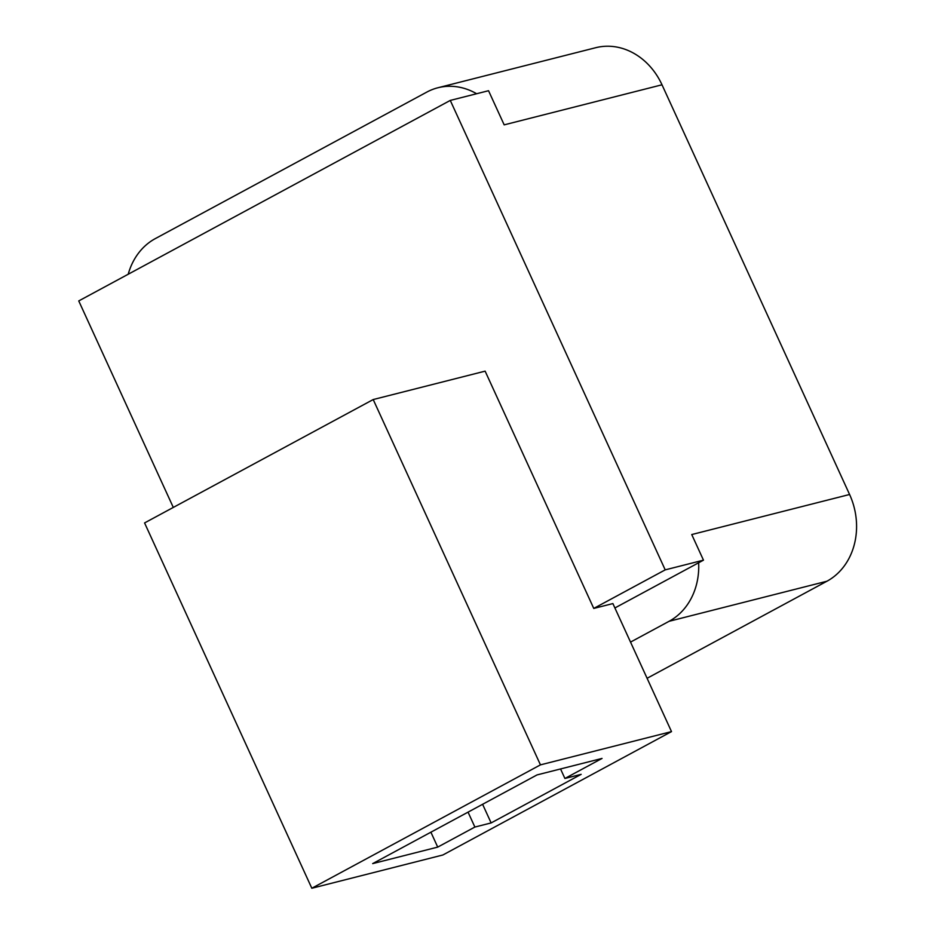 <?xml version="1.0" encoding="UTF-8"?>
<svg xmlns="http://www.w3.org/2000/svg" width="935" height="935" viewBox="0 0 935 935"><rect width="100%" height="100%" fill="white"/><g stroke="black" fill="none" stroke-linecap="round" stroke-linejoin="round"><path stroke-width="1.4" d="M437.72 847.11L372.679 863.613L537.006 774.928L602.047 758.425L564.904 778.469L581.161 774.344L491.132 822.929L474.875 827.054L437.72 847.11L430.895 832.197M540.453 764.865L311.822 888.25L442.874 854.987L671.505 731.602L540.453 764.865L373.205 399.549L144.574 522.934L311.822 888.25M671.505 731.602L612.892 603.578L593.76 608.428L485.125 371.148L373.205 399.549M593.76 608.428L665.206 569.871L450.273 100.419L78.75 300.93L173.302 507.436M614.903 607.96L703.471 560.159L665.206 569.871M703.471 560.159L691.748 534.551L849.588 494.486L662.003 84.793L504.175 124.858L488.537 90.718L450.273 100.419M698.644 562.765A66.105 56.369 75.8 0 1 669.086 621.296L630.529 642.1M849.588 494.486A66.105 56.369 75.8 0 1 826.926 581.231L669.086 621.296M128.212 274.236A66.105 56.369 75.8 0 1 155.303 238.612L426.804 92.097A66.105 56.369 75.8 0 1 437.896 87.761L595.735 47.708A66.105 56.369 75.8 0 1 662.003 84.793M437.896 87.761A66.105 56.369 75.8 0 1 476.628 93.734M647.09 678.284L826.926 581.231M474.875 827.054L468.049 812.141M491.132 822.929L482.6 804.287M564.904 778.469L560.544 768.956"/></g></svg>
